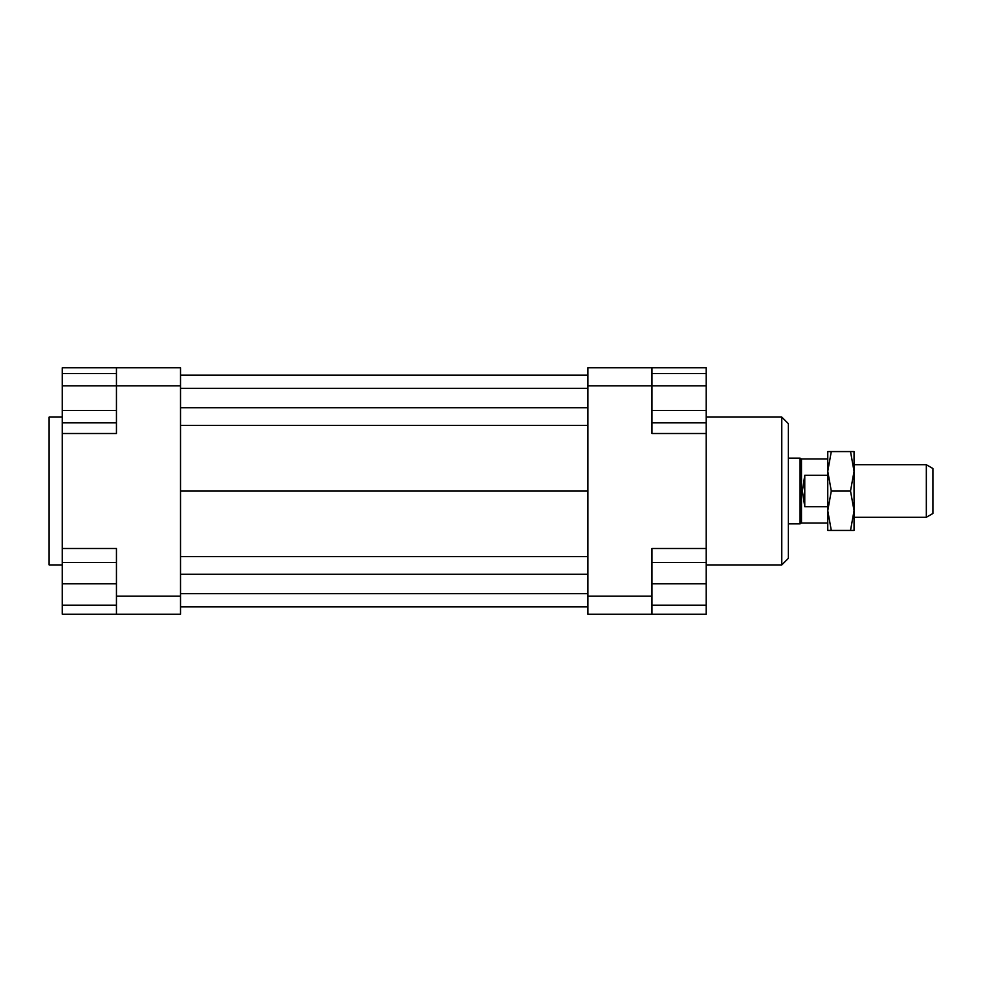 <?xml version="1.0" encoding="UTF-8"?>
<svg xmlns="http://www.w3.org/2000/svg" width="982" height="982" viewBox="0 0 982 982"><rect width="100%" height="100%" fill="white"/><g stroke="black" fill="none" stroke-linecap="round" stroke-linejoin="round"><path stroke-width="1.47" d="M827.765 523.038L801.484 523.038L800.06 523.86L800.06 458.14L788.337 458.14M801.484 523.038L801.484 458.962L800.06 458.14M804.761 475.313L804.761 506.687L802.392 491L804.761 475.313L827.765 475.313M926.333 517.281L932.9 513.488L932.9 468.512L926.333 464.719L926.333 517.281L854.045 517.281M827.765 506.687L804.761 506.687M62.247 417.08L49.1 417.08L49.1 564.92L62.247 564.92M781.77 417.08L781.77 564.92L788.337 558.353L788.337 423.647L781.77 417.08L706.205 417.08M651.987 596.135L651.987 548.496L706.205 548.496L706.205 614.204L651.987 614.204L651.987 596.135L587.923 596.135L587.923 614.204L651.987 614.204M706.205 548.496L706.205 433.504L651.987 433.504L651.987 367.796L587.923 367.796L587.923 596.135M587.923 385.865L706.205 385.852L706.205 410.513L651.987 410.513M706.205 433.504L706.205 422.849L651.987 422.849M651.987 367.796L706.205 367.796L706.205 373.528L651.987 373.528M116.453 367.796L116.453 385.865L180.516 385.865L180.516 367.796L62.247 367.796L62.247 373.528L116.453 373.528M180.516 596.135L116.453 596.135L116.453 614.204L180.516 614.204L180.516 385.865M116.453 614.204L62.247 614.204L62.247 605.17L116.453 605.17M62.247 433.504L116.453 433.504L116.453 385.865L62.247 385.852L62.247 548.496L116.453 548.496L116.453 596.135M62.247 548.496L62.247 562.465L116.453 562.465M62.247 605.17L62.247 562.465M62.247 583.811L116.453 583.811M62.247 410.513L116.453 410.513M62.247 422.849L116.453 422.849M62.247 385.852L62.247 373.528M706.205 605.17L651.987 605.17M706.205 562.465L651.987 562.465M706.205 583.811L651.987 583.811M706.205 410.513L706.205 422.849M706.205 373.528L706.205 385.852M180.516 375.185L587.923 375.185M180.516 388.332L587.923 388.332M180.516 407.714L587.923 407.714M180.516 425.439L587.923 425.439M180.516 491L587.923 491M180.516 556.561L587.923 556.561M180.516 574.286L587.923 574.286M180.516 593.668L587.923 593.668M180.516 606.815L587.923 606.815M827.765 510.714L827.765 451.573L831.288 451.573L827.765 471.286L831.288 491L827.765 510.714L831.288 530.427L827.765 530.427L827.765 510.714M854.045 510.714L850.522 491L854.045 471.286L854.045 530.427L850.522 530.427L854.045 510.714M850.522 451.573L854.045 451.573L854.045 471.286L850.522 451.573L831.288 451.573M831.288 530.427L850.522 530.427M831.288 491L850.522 491M827.765 458.962L801.484 458.962M926.333 464.719L854.045 464.719M800.06 523.86L788.337 523.86M706.205 564.92L781.77 564.92"/></g></svg>
